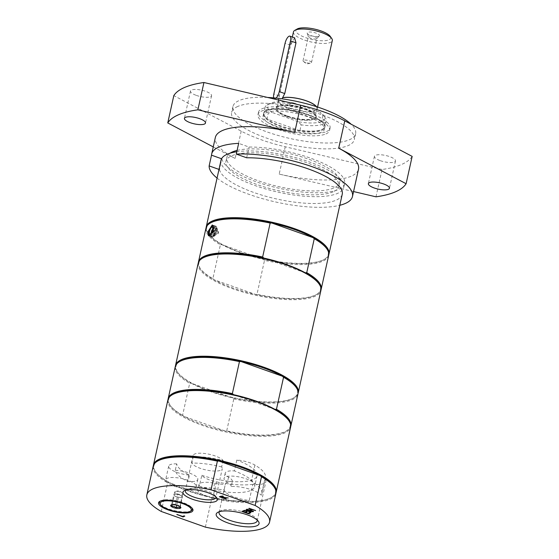 <?xml version="1.0" encoding="UTF-8"?>
<svg xmlns="http://www.w3.org/2000/svg" width="559" height="559" viewBox="0 0 559 559"><rect width="100%" height="100%" fill="white"/><g stroke="black" fill="none" stroke-linecap="round" stroke-linejoin="round"><path stroke-width="0.42" stroke-dasharray="2.79 2.1" d="M326.477 131.575A36.663 10.984 -167.5 0 0 330.083 128.088A36.663 10.984 -167.5 0 0 303.572 111.171A36.663 10.984 -167.5 0 0 262.101 108.725A36.663 10.984 -167.5 0 0 258.496 112.212A36.663 10.984 -167.5 0 0 285.006 129.129A36.663 10.984 -167.5 0 0 326.477 131.575M325.953 133.929A36.663 10.984 -167.5 0 0 329.558 130.443A36.663 10.984 -167.5 0 0 296.137 111.786A36.663 10.984 -167.5 0 0 257.972 114.574A36.663 10.984 -167.5 0 0 284.482 131.491A36.663 10.984 -167.5 0 0 325.953 133.929M213.252 146.912L235.157 158.463A73.327 21.969 -167.5 0 1 215.348 137.451M237.806 106.427A62.846 18.831 -167.5 0 0 231.629 112.401A62.846 18.831 -167.5 0 0 277.075 141.399A62.846 18.831 -167.5 0 0 348.166 145.585A62.846 18.831 -167.5 0 0 354.35 139.61A62.846 18.831 -167.5 0 0 308.903 110.612A62.846 18.831 -167.5 0 0 237.806 106.427M267.565 97.448A62.846 18.831 -167.5 0 0 239.105 100.571A62.846 18.831 -167.5 0 0 232.928 106.545A62.846 18.831 -167.5 0 0 278.375 135.544A62.846 18.831 -167.5 0 0 349.466 139.729A62.846 18.831 -167.5 0 0 355.643 133.755A62.846 18.831 -167.5 0 0 351.108 124.21M375.983 196.824L382.042 169.503A123.602 37.034 -167.5 0 0 412.158 156.394M382.042 169.503L285.251 146.772A73.327 21.969 12.5 0 1 241.215 131.141L173.814 95.617M380.295 160.664A10.789 3.235 -167.5 0 0 395.486 160.971A10.789 3.235 -167.5 0 0 385.654 155.486A10.789 3.235 -167.5 0 0 374.425 156.303A10.789 3.235 -167.5 0 0 380.295 160.664M196.363 95.4A10.789 3.235 -167.5 0 0 211.554 95.708A10.789 3.235 -167.5 0 0 201.722 90.216A10.789 3.235 -167.5 0 0 190.486 91.033A10.789 3.235 -167.5 0 0 196.363 95.4M285.251 146.772L279.193 174.087A73.327 21.969 -167.5 0 0 351.311 176.169A73.327 21.969 -167.5 0 0 358.515 169.195M279.193 174.087L353.561 191.555M217.067 178.083A73.327 21.969 -167.5 0 0 339.788 205.293M221.574 158.749L219.519 169.594L218.995 169.405M219.519 169.594A62.846 18.831 -167.5 0 0 280.884 199.884A62.846 18.831 -167.5 0 0 342.234 194.246M221.895 158.861A62.846 18.831 -167.5 0 0 283.259 189.152A62.846 18.831 -167.5 0 0 344.617 183.513A62.846 18.831 -167.5 0 0 313.997 159.42A62.846 18.831 -167.5 0 0 249.041 147.045L238.665 143.363M246.659 157.778L249.041 147.045M221.029 160.209A62.846 18.831 -167.5 0 0 221.029 162.76A62.846 18.831 -167.5 0 0 270.451 190.291A62.846 18.831 -167.5 0 0 337.573 193.393A62.846 18.831 -167.5 0 0 343.75 187.419A62.846 18.831 -167.5 0 0 313.131 163.326A62.846 18.831 -167.5 0 0 248.175 150.951A62.846 18.831 -167.5 0 0 236.806 151.741M219.421 511.688A19.516 5.849 12.5 0 1 220.442 510.842A19.516 5.849 12.5 0 1 246.561 512.973A19.516 5.849 12.5 0 1 256.616 518.864A19.516 5.849 12.5 0 1 257.182 520.059M224.159 489.565L225.326 484.318A19.516 5.849 12.5 0 1 225.361 484.073A19.516 5.849 12.5 0 1 232.404 481.236L231.244 486.484A19.516 5.849 12.5 0 1 251.683 489.873A19.516 5.849 12.5 0 1 261.291 495.204L264.861 479.091A19.516 5.849 12.5 0 1 265.874 481.655A19.516 5.849 12.5 0 1 252.871 484.311L249.293 500.424A19.516 5.849 12.5 0 1 224.159 489.565A17.804 5.338 -167.5 0 1 213.461 488.482A15.715 4.71 12.5 0 0 197.802 489.824A15.715 4.71 12.5 0 0 212.818 497.971A49.234 14.751 12.5 0 0 249.293 500.424M191.136 510.8A16.777 5.024 12.5 0 1 168.685 508.963A16.777 5.024 12.5 0 1 160.035 503.904M160.293 501.102A16.777 5.024 12.5 0 1 160.719 500.822A16.777 5.024 12.5 0 1 183.17 502.653A16.777 5.024 12.5 0 1 191.821 507.719A16.777 5.024 12.5 0 1 192.086 508.152M185.574 490.166A15.659 4.689 12.5 0 1 186.392 489.481A15.659 4.689 12.5 0 1 207.347 491.193A15.659 4.689 12.5 0 1 215.425 495.917A15.659 4.689 12.5 0 1 215.872 496.881M219.61 496.623L221.35 495.959L223.118 496.301L224.348 497.258L227.925 497.915M223.684 497.734L225.983 498.761M220.553 496.623L222.971 497.482L223.579 496.951M245.674 512.247L248.063 513.092L249.621 512.414L250.118 512.799M243.144 511.345L244.912 511.974L246.365 511.338L246.861 511.73M242.187 511.338L243.948 510.395L244.444 510.786M249.216 511.164L250.795 512.505M244.43 510.367L247.896 510.674M248.734 510.996L253.031 511.527M246.554 509.438L248.776 510.8M246.1 509.64L246.596 509.242M176.812 514.525L182.688 516.278L184.1 515.664L184.596 516.048M250.642 510.081L253.527 511.317M247.155 509.179L249.88 509.808L251.34 509.172M249.188 508.292L255.673 510.381M248.769 508.473L249.237 508.096M252.871 484.311A49.234 14.751 12.5 0 1 216.396 481.858A15.715 4.71 12.5 0 1 201.799 475.29L199.395 486.155A15.715 4.71 12.5 0 1 198.962 484.576A15.715 4.71 12.5 0 1 214.621 483.235A17.804 5.338 -167.5 0 0 225.326 484.318M232.404 481.236A17.804 5.338 -167.5 0 0 228.561 477.162A15.715 4.71 12.5 0 1 225.2 473.159A15.715 4.71 12.5 0 1 234.403 470.909L236.813 460.043A15.715 4.71 12.5 0 1 254.932 465.081A49.234 14.751 12.5 0 1 265.462 477.645A49.234 14.751 12.5 0 1 264.861 479.091M231.244 486.484A17.804 5.338 -167.5 0 0 227.401 482.41A15.715 4.71 12.5 0 1 224.04 478.399A15.715 4.71 12.5 0 1 234.759 476.289A15.715 4.71 12.5 0 1 251.361 481.194A49.234 14.751 12.5 0 1 261.885 493.758A49.234 14.751 12.5 0 1 261.291 495.204M158.281 460.7A62.217 18.643 12.5 0 0 155.751 472.124A62.217 18.643 12.5 0 0 169.174 482.703L210.443 497.349A62.217 18.643 12.5 0 1 169.174 482.703L167.623 482.787L161.265 511.471M205.37 527.123L211.728 498.439L210.443 497.349A62.217 18.643 12.5 0 0 269.319 498.579A62.217 18.643 12.5 0 0 271.094 497.699L271.793 497.3A62.846 18.831 12.5 0 1 269.997 498.195A62.846 18.831 12.5 0 1 208.556 496.497A62.846 18.831 12.5 0 1 155.283 471.468A62.846 18.831 12.5 0 1 153.362 465.605M153.201 466.178A62.846 18.831 -167.5 0 0 167.623 482.787M211.728 498.439A62.846 18.831 -167.5 0 0 275.915 493.387M273.63 486.267A62.217 18.643 12.5 0 1 271.094 497.699M276.013 492.793A62.846 18.831 12.5 0 1 271.793 497.3M193.281 456.64A40.597 12.165 12.5 0 1 223.083 460.476A15.659 4.689 -167.5 0 0 206.697 453.789A15.659 4.689 -167.5 0 0 193.114 455.508A15.659 4.689 -167.5 0 0 193.281 456.64L191.849 463.104A15.659 4.689 12.5 0 0 200.206 468.302A15.659 4.689 12.5 0 0 222.258 468.749L215.879 497.524M180.347 361.177A62.217 18.643 -167.5 0 0 177.811 372.608A62.217 18.643 -167.5 0 0 191.234 383.188L189.69 383.271L182.59 415.274L183.883 416.364L225.151 431.003L226.695 430.919L233.795 398.923L232.502 397.833L191.234 383.188A62.217 18.643 -167.5 0 0 209.877 391.377A62.217 18.643 -167.5 0 0 232.502 397.833A62.217 18.643 -167.5 0 0 293.154 398.183A62.217 18.643 -167.5 0 0 295.69 386.751M172.99 394.354A62.217 18.643 -167.5 0 0 170.46 405.778A62.217 18.643 -167.5 0 0 183.883 416.364A62.217 18.643 -167.5 0 0 202.526 424.547A62.217 18.643 -167.5 0 0 225.151 431.003A62.217 18.643 -167.5 0 0 285.803 431.352A62.217 18.643 -167.5 0 0 288.332 419.921M274.909 409.342L233.641 394.703M233.795 398.923A62.846 18.831 -167.5 0 0 297.982 393.864M175.26 366.662A62.846 18.831 -167.5 0 0 189.69 383.271M290.722 426.447A62.846 18.831 12.5 0 1 286.501 430.954A62.846 18.831 12.5 0 1 226.695 430.919M182.59 415.274A62.846 18.831 12.5 0 1 169.992 405.121A62.846 18.831 12.5 0 1 168.07 399.259M298.08 393.277A62.846 18.831 12.5 0 1 293.852 397.784A62.846 18.831 12.5 0 1 209.737 390.909A62.846 18.831 12.5 0 1 177.343 371.952A62.846 18.831 12.5 0 1 175.421 366.082M167.91 399.832A62.846 18.831 -167.5 0 0 202.127 425.252A62.846 18.831 -167.5 0 0 290.624 427.041M172.242 504.735L174.198 495.91L178.447 497.412L182.381 497.377L182.066 495.84L177.818 494.331L173.884 494.366L174.198 495.91M180.089 506.622L177.776 504.84L173.688 504.106L171.585 504.728L173.884 494.366M180.082 507.74L182.381 497.377M176.714 505.224L178.447 497.412M175.519 504.693L177.818 494.331M180.061 506.363L182.066 495.84M176.323 496.658A4.192 1.258 12.5 0 1 174.038 495.134A4.192 1.258 12.5 0 1 174.038 494.967A4.192 1.258 12.5 0 1 175.847 494.352A4.192 1.258 12.5 0 1 179.942 495.085A4.192 1.258 12.5 0 1 182.22 496.609A4.192 1.258 12.5 0 1 182.22 496.783A4.192 1.258 12.5 0 1 180.41 497.398A4.192 1.258 12.5 0 1 176.323 496.658M176.972 493.737A4.192 1.258 -167.5 0 0 182.87 493.856A4.192 1.258 -167.5 0 0 182.409 493.08A4.192 1.258 -167.5 0 0 180.592 492.158A4.192 1.258 -167.5 0 0 175.435 491.536A4.192 1.258 -167.5 0 0 174.688 492.039A4.192 1.258 -167.5 0 0 176.972 493.737M198.186 263.24A62.846 18.831 -167.5 0 0 232.404 288.661A62.846 18.831 -167.5 0 0 320.908 290.449M333.136 191.821A57.801 17.315 12.5 0 1 267.754 187.971A57.801 17.315 12.5 0 1 225.962 161.299A57.801 17.315 12.5 0 1 231.643 155.807A57.801 17.315 12.5 0 1 297.025 159.657A57.801 17.315 12.5 0 1 338.817 186.322A57.801 17.315 12.5 0 1 333.136 191.821M237.1 150.413A57.801 17.315 12.5 0 1 302.174 157.037A57.801 17.315 12.5 0 1 339.683 182.423A57.801 17.315 12.5 0 1 334.002 187.915A57.801 17.315 12.5 0 1 268.62 184.065A57.801 17.315 12.5 0 1 226.828 157.4A57.801 17.315 12.5 0 1 230.126 153.173M205.978 228.114A62.846 18.831 -167.5 0 0 220.4 244.723L212.874 278.675A62.846 18.831 12.5 0 1 200.276 268.53A62.846 18.831 12.5 0 1 198.354 262.66M212.874 278.675L214.167 279.766A62.217 18.643 12.5 0 1 200.737 269.186A62.217 18.643 12.5 0 1 203.273 257.755M318.616 283.329A62.217 18.643 12.5 0 1 316.087 294.761A62.217 18.643 12.5 0 1 255.428 294.411A62.217 18.643 12.5 0 1 232.81 287.955A62.217 18.643 12.5 0 1 214.167 279.766L255.428 294.411L256.979 294.327L264.505 260.375A62.846 18.831 -167.5 0 0 328.692 255.323M326.407 248.203A62.217 18.643 12.5 0 1 323.871 259.635A62.217 18.643 12.5 0 1 263.219 259.285A62.217 18.643 12.5 0 1 240.594 252.829A62.217 18.643 12.5 0 1 221.951 244.639A62.217 18.643 12.5 0 1 208.528 234.06A62.217 18.643 12.5 0 1 211.057 222.636M328.79 254.729A62.846 18.831 12.5 0 1 324.569 259.236A62.846 18.831 12.5 0 1 240.454 252.361A62.846 18.831 12.5 0 1 208.06 233.403A62.846 18.831 12.5 0 1 206.138 227.541M321.006 289.855A62.846 18.831 12.5 0 1 316.785 294.362A62.846 18.831 12.5 0 1 256.979 294.327M264.505 260.375L263.219 259.285L221.951 244.639L220.4 244.723M305.193 272.75L263.925 258.104M212.825 237.009A5.758 2.096 -70.5 0 0 216.277 231.447A5.758 2.096 -70.5 0 0 215.942 226.213A5.758 2.096 -70.5 0 0 215.208 226.276A5.758 2.096 -70.5 0 0 211.756 231.831A5.758 2.096 -70.5 0 0 212.092 237.072A5.758 2.096 -70.5 0 0 212.825 237.009M212.937 236.52A5.241 1.901 109.5 0 1 212.266 236.576A5.241 1.901 109.5 0 1 211.959 231.817A5.241 1.901 109.5 0 1 215.096 226.758A5.241 1.901 109.5 0 1 215.767 226.702A5.241 1.901 109.5 0 1 216.074 231.461A5.241 1.901 109.5 0 1 212.937 236.52M212.762 232.83A1.621 0.587 -70.5 0 0 213.741 231.258A1.621 0.587 -70.5 0 0 213.643 229.784A1.621 0.587 -70.5 0 0 213.587 229.77A1.621 0.587 -70.5 0 0 213.433 229.805A1.621 0.587 -70.5 0 0 212.49 231.293A1.621 0.587 -70.5 0 0 212.504 232.817A1.621 0.587 -70.5 0 0 212.56 232.844A1.621 0.587 -70.5 0 0 212.762 232.83M213.133 228.98A3.983 1.446 109.5 0 1 213.091 229.288A3.983 1.446 109.5 0 1 211.819 232.879A3.983 1.446 109.5 0 1 210.981 233.983M212.937 229.826A1.621 0.587 109.5 0 1 212.923 230.427A1.621 0.587 109.5 0 1 212.406 231.894A1.621 0.587 109.5 0 1 211.91 232.467M223.083 460.476L221.65 466.94A15.659 4.689 12.5 0 1 222.258 468.749M276.041 98.105A6.282 2.285 109.5 0 1 274.441 98.726A6.282 2.285 109.5 0 1 273.735 97.881M294.579 37.809L290.568 45.202L279.318 95.938L278.738 99.397L279.311 100.459L282.009 98.824M287.515 116.048A19.691 5.897 -167.5 0 0 315.241 116.607A19.691 5.897 -167.5 0 0 314.668 114.581A19.691 5.897 -167.5 0 0 304.522 108.642A19.691 5.897 -167.5 0 0 278.165 106.49A19.691 5.897 -167.5 0 0 276.789 108.083A19.691 5.897 -167.5 0 0 287.515 116.048M278.934 99.46A19.691 5.897 -167.5 0 0 278.522 100.278A19.691 5.897 -167.5 0 0 296.473 110.298A19.691 5.897 -167.5 0 0 316.974 108.802A19.691 5.897 -167.5 0 0 316.261 106.594M278.738 99.397A19.9 5.96 -167.5 0 0 278.319 100.236A19.9 5.96 -167.5 0 0 296.459 110.361A19.9 5.96 -167.5 0 0 317.177 108.844A19.9 5.96 -167.5 0 0 316.506 106.671M293.461 31.933A19.9 5.96 -167.5 0 0 304.292 39.982A19.9 5.96 -167.5 0 0 332.319 40.548M297.178 28.998A17.804 5.338 -167.5 0 0 305.633 37.642A17.804 5.338 -167.5 0 0 324.325 40.73A17.804 5.338 -167.5 0 0 330.187 36.314M318.84 36.251A6.282 1.88 -167.5 0 0 319.28 35.965A6.282 1.88 -167.5 0 0 313.732 32.45A6.282 1.88 -167.5 0 0 307.212 33.288A6.282 1.88 -167.5 0 0 312.278 35.979A6.282 1.88 -167.5 0 0 318.84 36.251M287.109 116.754A20.32 6.086 12.5 0 1 276.635 110.619A20.32 6.086 12.5 0 1 277.467 106.888A20.32 6.086 12.5 0 1 297.206 106.986A20.32 6.086 12.5 0 1 315.136 115.238A20.32 6.086 12.5 0 1 314.312 118.976A20.32 6.086 12.5 0 1 313.732 119.263A20.32 6.086 12.5 0 1 287.109 116.754M305.396 62.426A4.332 1.3 12.5 0 1 303.516 61.476A4.332 1.3 12.5 0 1 303.034 60.672A4.332 1.3 12.5 0 1 309.134 60.798A4.332 1.3 12.5 0 1 311.496 62.545A4.332 1.3 12.5 0 1 310.72 63.069A4.332 1.3 12.5 0 1 305.396 62.426M316.422 38.795A4.332 1.3 12.5 0 1 310.755 38.257A4.332 1.3 12.5 0 1 308.414 36.754A4.332 1.3 12.5 0 1 308.393 36.51A4.332 1.3 12.5 0 1 312.9 36.181A4.332 1.3 12.5 0 1 316.848 38.382A4.332 1.3 12.5 0 1 316.729 38.599A4.332 1.3 12.5 0 1 316.422 38.795M266.217 112.736A31.374 9.398 12.5 0 1 301.706 114.826A31.374 9.398 12.5 0 1 324.395 129.304A31.374 9.398 12.5 0 1 291.728 131.686A31.374 9.398 12.5 0 1 263.135 115.72A31.374 9.398 12.5 0 1 266.217 112.736M266.643 110.815A31.374 9.398 -167.5 0 0 265.749 111.262A31.374 9.398 -167.5 0 0 263.562 113.798A31.374 9.398 -167.5 0 0 286.25 128.27A31.374 9.398 -167.5 0 0 321.732 130.366A31.374 9.398 -167.5 0 0 324.821 127.382A31.374 9.398 -167.5 0 0 323.906 124.154A31.374 9.398 -167.5 0 0 297.318 111.66A31.374 9.398 -167.5 0 0 266.643 110.815M267.153 110.521A30.899 9.258 -167.5 0 0 266.273 110.962A30.899 9.258 -167.5 0 0 265.015 116.642A30.899 9.258 -167.5 0 0 267.656 119.277A30.899 9.258 -167.5 0 0 299.205 130.478A30.899 9.258 -167.5 0 0 322.298 129.339A30.899 9.258 -167.5 0 0 323.556 123.665A30.899 9.258 -167.5 0 0 320.922 121.023A30.899 9.258 -167.5 0 0 289.366 109.83A30.899 9.258 -167.5 0 0 267.153 110.521M321.718 120.835L320.922 121.023L289.366 109.83L288.765 109.138L289.967 103.722L293.699 102.947A29.278 8.769 -167.5 0 0 269.473 103.639A29.278 8.769 -167.5 0 0 271.988 112.394L268.25 113.177L267.048 118.592L267.656 119.277L299.205 130.478L300.001 130.282A31.374 9.398 -167.5 0 0 322.822 129.038A31.374 9.398 -167.5 0 0 325.01 126.502A31.374 9.398 -167.5 0 0 321.718 120.835L322.92 115.42A31.374 9.398 -167.5 0 1 325.303 117.858A31.374 9.398 -167.5 0 1 326.211 121.086L325.01 126.502M300.001 130.282L301.203 124.867A31.374 9.398 -167.5 0 0 326.211 121.086M301.203 124.867L298.331 121.743A29.278 8.769 -167.5 0 0 323.752 115.671A29.278 8.769 -167.5 0 0 320.048 112.296L322.92 115.42M289.967 103.722A31.374 9.398 -167.5 0 0 267.146 104.966A31.374 9.398 -167.5 0 0 264.959 107.51A31.374 9.398 -167.5 0 0 268.25 113.177M288.765 109.138A31.374 9.398 -167.5 0 0 263.757 112.918A31.374 9.398 -167.5 0 0 264.666 116.146A31.374 9.398 -167.5 0 0 267.048 118.592M298.331 121.743L271.988 112.394M293.699 102.947L320.048 112.296M314.41 118.871A20.949 6.275 12.5 0 1 293.929 118.305A20.949 6.275 12.5 0 1 276.174 109.962A20.949 6.275 12.5 0 1 297.374 106.217A20.949 6.275 12.5 0 1 315.01 118.578A20.949 6.275 12.5 0 1 314.41 118.871M199.395 486.155A40.597 12.165 -167.5 0 0 254.618 486.637A40.597 12.165 -167.5 0 0 234.403 470.909M201.799 475.29A40.597 12.165 -167.5 0 0 257.028 475.772A40.597 12.165 -167.5 0 0 236.813 460.043M221.65 466.94A40.597 12.165 -167.5 0 0 191.849 463.104M175.288 470.308A15.659 4.689 12.5 0 1 190.836 473.627A15.659 4.689 12.5 0 1 197.83 479.377A15.659 4.689 12.5 0 1 188.041 481.572L189.473 475.108A40.597 12.165 12.5 0 1 176.721 463.851L175.288 470.308A40.597 12.165 -167.5 0 0 188.041 481.572M176.721 463.851A15.659 4.689 -167.5 0 0 168.685 466.143A15.659 4.689 -167.5 0 0 177.21 472.474A15.659 4.689 -167.5 0 0 189.473 475.108M174.177 486.134A15.659 4.689 -167.5 0 0 196.23 486.582A15.659 4.689 -167.5 0 0 181.961 478.609A15.659 4.689 -167.5 0 0 165.653 479.797A15.659 4.689 -167.5 0 0 174.177 486.134M218.227 231.503L218.618 232.719L217.353 234.549L218.436 231.489L214.376 230.042A1.621 0.587 109.5 0 1 214.425 230.07A1.621 0.587 109.5 0 1 214.446 231.594A1.621 0.587 109.5 0 1 213.496 233.089A1.621 0.587 109.5 0 1 213.349 233.117A1.621 0.587 109.5 0 1 213.286 233.103A1.621 0.587 109.5 0 1 213.196 231.629A1.621 0.587 109.5 0 1 214.167 230.063A1.621 0.587 109.5 0 1 214.376 230.042M214.88 227.737A4.192 1.523 -70.5 0 0 212.371 231.782A4.192 1.523 -70.5 0 0 212.616 235.591A4.192 1.523 -70.5 0 0 213.154 235.542A4.192 1.523 -70.5 0 0 215.662 231.496A4.192 1.523 -70.5 0 0 215.418 227.695A4.192 1.523 -70.5 0 0 214.88 227.737M214.621 236.066A4.192 1.523 109.5 0 1 214.09 236.108A4.192 1.523 109.5 0 1 214.055 231.65A4.192 1.523 109.5 0 1 216.892 228.212A4.192 1.523 109.5 0 1 217.137 232.02A4.192 1.523 109.5 0 1 214.621 236.066M214.712 235.674A3.773 1.37 109.5 0 1 214.23 235.716A3.773 1.37 109.5 0 1 214.006 232.292A3.773 1.37 109.5 0 1 216.27 228.652A3.773 1.37 109.5 0 1 216.752 228.61A3.773 1.37 109.5 0 1 216.969 232.034A3.773 1.37 109.5 0 1 214.712 235.674M214.796 228.128A3.773 1.37 109.5 0 1 215.278 228.086A3.773 1.37 109.5 0 1 215.494 231.51A3.773 1.37 109.5 0 1 213.238 235.15A3.773 1.37 109.5 0 1 212.755 235.192A3.773 1.37 109.5 0 1 212.539 231.768A3.773 1.37 109.5 0 1 214.796 228.128M241.215 131.141L235.157 158.463M214.621 483.235L213.461 488.482M228.561 477.162L227.401 482.41M216.396 481.858L212.818 497.971M213.035 225.752A5.241 1.901 109.5 0 1 213.196 225.787A5.241 1.901 109.5 0 1 213.496 230.553A5.241 1.901 109.5 0 1 210.359 235.605A5.241 1.901 109.5 0 1 209.688 235.66A5.241 1.901 109.5 0 1 209.464 235.528M209.087 234.899A5.241 1.901 109.5 0 1 209.178 231.712A5.241 1.901 109.5 0 1 212.525 225.85M213.126 226.018A5.031 1.831 109.5 0 1 213.154 230.762A5.031 1.831 109.5 0 1 210.219 235.346A5.031 1.831 109.5 0 1 209.632 235.416M254.932 465.081L251.361 481.194M279.318 95.938L273.826 93.989M290.568 45.202L285.076 43.253M258.496 112.212L257.972 114.574M330.083 128.088L329.558 130.443M232.928 106.545L231.629 112.401M355.643 133.755L354.35 139.61M190.486 91.033L184.435 118.354M211.554 95.708L205.502 123.022M374.425 156.303L368.367 183.625M395.486 160.971L389.434 188.292M344.617 183.513L343.75 187.419M220.442 510.842L217.731 512.386M256.616 518.864L258.419 521.407M257.182 520.869L265.874 481.655M219.079 512.421L225.361 484.073M160.719 500.822L159.769 501.36M191.821 507.719L192.45 508.606M186.392 489.481L184.197 490.732M215.425 495.917L216.878 497.978M198.962 484.576L197.802 489.824M155.751 472.124L155.283 471.468M285.803 431.352L286.501 430.954M170.46 405.778L169.992 405.121M293.154 398.183L293.852 397.784M177.811 372.608L177.343 371.952M171.648 504.679L171.005 505.05M179.991 506.181L180.711 507.202M182.409 493.08L179.299 490.599L175.435 491.536M174.688 492.039L174.038 494.967M182.87 493.856L182.22 496.783M338.817 186.322L339.683 182.423M225.962 161.299L226.828 157.4M200.737 269.186L200.276 268.53M323.871 259.635L324.569 259.236M208.528 234.06L208.06 233.403M316.087 294.761L316.785 294.362M215.942 226.213L212.287 224.914M212.092 237.072L208.437 235.772M213.587 229.77A1.677 1.677 0 0 0 212.93 229.854M212.008 232.271A1.677 1.677 0 0 0 212.504 232.817M209.457 235.535L212.266 236.576M213.028 225.752L215.767 226.702M212.923 230.427L213.091 229.288M212.406 231.894L211.819 232.879M211.637 232.516L212.56 232.844M212.72 229.456L213.643 229.784M193.114 455.508L185.302 490.746M265.462 477.645L261.885 493.758M225.2 473.159L224.04 478.399M279.311 100.459L274.441 98.726M278.522 100.278L276.789 108.083M316.974 108.802L315.241 116.607M278.165 106.49L277.467 106.888M314.668 114.581L315.136 115.238M292.329 37.013L278.319 100.236M317.582 107.021L317.177 108.844M311.496 62.545L316.848 38.382M303.034 60.672L308.393 36.51M303.516 61.476L306.73 64.033L310.72 63.069M316.729 38.599L319.28 35.965M308.414 36.754L307.212 33.288M263.562 113.798L263.135 115.72M324.821 127.382L324.395 129.304M266.273 110.962L265.749 111.262M323.556 123.665L323.906 124.154M322.298 129.339L322.822 129.038M323.752 115.671L325.303 117.858M269.473 103.639L267.146 104.966M264.959 107.51L263.757 112.918M265.015 116.642L264.666 116.146M314.312 118.976L315.01 118.578M276.635 110.619L276.174 109.962M257.028 475.772L254.618 486.637M168.685 466.143L165.653 479.797M197.83 479.377L196.23 486.582M213.286 233.103L217.36 234.549M213.349 233.117A1.677 1.677 0 0 0 214.425 230.07M216.892 228.212L215.418 227.695M214.09 236.108L212.616 235.591M212.755 235.192L214.23 235.716M215.278 228.086L216.752 228.61"/><path stroke-width="0.84" d="M197.879 109.823L203.937 82.508L300.728 105.239L294.67 132.56L197.879 109.823A123.602 37.034 -167.5 0 0 167.763 122.938L213.252 146.912M294.67 132.56A73.327 21.969 -167.5 0 0 215.348 137.451L211.672 154.039A73.327 21.969 12.5 0 1 238.665 143.363L236.282 154.095L246.659 157.778A62.846 18.831 -167.5 0 1 308.016 168.825A62.846 18.831 -167.5 0 1 342.234 194.246L328.951 254.149A62.846 18.831 12.5 0 1 328.79 254.729M199.626 118.662A10.789 3.235 12.5 0 1 205.502 123.022A10.789 3.235 12.5 0 1 190.305 122.721A10.789 3.235 12.5 0 1 184.435 118.354A10.789 3.235 12.5 0 1 199.626 118.662M203.937 82.508A123.602 37.034 -167.5 0 0 173.814 95.617L167.763 122.938M351.108 124.21A62.846 18.831 -167.5 0 0 267.565 97.448M300.728 105.239A73.327 21.969 12.5 0 1 344.763 120.863L412.158 156.394L406.107 183.715L338.705 148.184A73.327 21.969 -167.5 0 1 358.515 169.195L352.463 196.509A73.327 21.969 -167.5 0 0 314.207 167.455A73.327 21.969 -167.5 0 0 236.282 154.095M353.561 191.555L375.983 196.824A123.602 37.034 -167.5 0 0 406.107 183.715M383.558 183.932A10.789 3.235 12.5 0 1 389.434 188.292A10.789 3.235 12.5 0 1 374.237 187.985A10.789 3.235 12.5 0 1 368.367 183.625A10.789 3.235 12.5 0 1 383.558 183.932M218.995 169.405L209.143 165.911L211.519 155.178A73.327 21.969 12.5 0 1 211.672 154.039M339.788 205.293A73.327 21.969 -167.5 0 0 345.252 203.483A73.327 21.969 -167.5 0 0 352.463 196.509M209.143 165.911A73.327 21.969 -167.5 0 0 217.067 178.083M211.519 155.178L221.574 158.749M257.182 520.059A19.516 5.849 12.5 0 1 257.182 520.869A19.516 5.849 12.5 0 1 236.862 522.351A19.516 5.849 12.5 0 1 219.079 512.421A19.516 5.849 12.5 0 1 219.421 511.688M247.106 514.783A21.948 6.575 -167.5 0 0 217.731 512.386A21.948 6.575 -167.5 0 0 236.205 525.334A21.948 6.575 -167.5 0 0 258.419 521.407A21.948 6.575 -167.5 0 0 247.106 514.783M161.265 511.471L205.37 527.123A62.846 18.831 -167.5 0 0 269.557 522.071A62.846 18.831 -167.5 0 0 255.135 505.462L211.029 489.81A62.846 18.831 -167.5 0 0 146.842 494.862A62.846 18.831 -167.5 0 0 161.265 511.471M183.366 503.289A17.629 5.283 -167.5 0 0 159.769 501.36A17.629 5.283 -167.5 0 0 174.611 511.764A17.629 5.283 -167.5 0 0 192.45 508.606A17.629 5.283 -167.5 0 0 183.366 503.289M225.787 499.019L219.345 496.734L221.308 496.154L223.076 496.497L224.306 497.454L228.233 497.957L224.124 497.72L223.642 497.929L226.206 498.838L225.787 499.019L219.61 496.623M246.323 511.534L247.085 511.806L245.632 512.442L248.021 513.288L249.58 512.61L250.341 512.876L248.357 513.742L241.921 511.457L243.906 510.591L244.667 510.863L243.102 511.541L244.87 512.17L246.323 511.534M252.989 511.723L249.174 511.359L250.956 512.61L250.502 512.806L248.287 511.226L244.094 510.514L247.847 510.863L246.1 509.64L246.554 509.438L248.734 510.996L252.989 511.723M176.965 514.455L182.646 516.474L184.058 515.859L184.819 516.125L182.989 516.928L176.965 514.455M255.631 510.577L252.06 509.64L250.6 510.276L253.332 511.576L246.889 509.291L249.838 510.004L251.298 509.368L248.769 508.473L249.188 508.292L255.631 510.577M207.794 492.661A17.629 5.283 -167.5 0 0 184.197 490.732A17.629 5.283 -167.5 0 0 199.039 501.13A17.629 5.283 -167.5 0 0 216.878 497.978A17.629 5.283 -167.5 0 0 207.794 492.661M160.671 504.798A15.925 4.772 12.5 0 1 176.784 501.947A15.925 4.772 12.5 0 1 190.186 511.338A15.925 4.772 12.5 0 1 168.874 509.598A15.925 4.772 12.5 0 1 160.671 504.798L160.035 503.904A16.777 5.024 12.5 0 1 160.293 501.102M192.086 508.152A16.777 5.024 12.5 0 1 191.136 510.8L190.186 511.338M215.872 496.881A15.659 4.689 12.5 0 1 215.879 497.524A15.659 4.689 12.5 0 1 193.826 497.077A15.659 4.689 12.5 0 1 185.302 490.746A15.659 4.689 12.5 0 1 185.574 490.166M227.925 497.915L224.166 497.524L223.642 497.929M221.692 496.301L220.512 496.818L223.3 497.517L223.579 496.951L222.748 496.518L221.692 496.301L220.512 496.818M223.341 497.321L223.579 496.951L223.341 497.321M223.3 497.517L223.537 497.147L221.65 496.497M250.118 512.799L248.406 513.546L242.187 511.338M246.861 511.73L245.632 512.442M244.444 510.786L243.102 511.541M252.703 511.674L249.174 511.359M250.795 512.505L248.329 511.031L244.43 510.367M247.847 510.863L246.295 509.549M184.596 516.048L183.031 516.733L176.812 514.525M255.407 510.5L252.102 509.445L250.6 510.276M253.527 511.317L247.155 509.179M251.298 509.368L249.034 508.362M211.029 489.81L217.388 461.126L218.932 461.049L260.201 475.688L261.493 476.778L255.135 505.462M217.388 461.126A62.846 18.831 -167.5 0 0 157.582 461.098L158.281 460.7A62.217 18.643 12.5 0 1 218.932 461.049A62.217 18.643 12.5 0 1 260.201 475.688A62.217 18.643 12.5 0 1 273.63 486.267L274.092 486.924A62.846 18.831 -167.5 0 0 261.493 476.778M157.582 461.098A62.846 18.831 -167.5 0 0 153.201 466.178L146.842 494.862M269.557 522.071L275.915 493.387A62.846 18.831 -167.5 0 0 274.092 486.924M153.362 465.605A62.846 18.831 12.5 0 1 153.459 465.011A62.846 18.831 12.5 0 1 218.89 460.232A62.846 18.831 12.5 0 1 276.174 492.213A62.846 18.831 12.5 0 1 276.013 492.793M276.46 409.265A62.846 18.831 12.5 0 1 290.883 425.867L297.982 393.864A62.846 18.831 -167.5 0 0 296.158 387.408L295.69 386.751A62.217 18.643 -167.5 0 0 282.267 376.172L283.553 377.262L276.46 409.265L274.909 409.342A62.217 18.643 -167.5 0 0 233.641 394.703L232.355 393.613L239.448 361.61L240.999 361.526A62.217 18.643 -167.5 0 0 180.347 361.177L179.649 361.575A62.846 18.831 -167.5 0 0 175.26 366.662L168.168 398.665A62.846 18.831 12.5 0 1 232.355 393.613M282.267 376.172L240.999 361.526A62.217 18.643 -167.5 0 1 282.267 376.172M296.158 387.408A62.846 18.831 -167.5 0 0 283.553 377.262M239.448 361.61A62.846 18.831 -167.5 0 0 179.649 361.575M290.883 425.867A62.846 18.831 12.5 0 1 290.722 426.447M168.07 399.259A62.846 18.831 12.5 0 1 168.168 398.665M276.174 492.213L290.624 427.041A62.846 18.831 -167.5 0 0 288.8 420.578L288.332 419.921A62.217 18.643 -167.5 0 0 274.909 409.342M233.641 394.703A62.217 18.643 -167.5 0 0 172.99 394.354L172.291 394.752A62.846 18.831 -167.5 0 0 167.91 399.832L153.459 465.011M175.421 366.082A62.846 18.831 12.5 0 1 175.519 365.488A62.846 18.831 12.5 0 1 181.703 359.514A62.846 18.831 12.5 0 1 252.794 363.699A62.846 18.831 12.5 0 1 298.24 392.697A62.846 18.831 12.5 0 1 298.08 393.277M288.8 420.578A62.846 18.831 -167.5 0 0 235.528 395.548A62.846 18.831 -167.5 0 0 174.087 393.857A62.846 18.831 -167.5 0 0 172.291 394.752M173.493 507.593A5.241 1.572 12.5 0 1 171.005 505.05A5.241 1.572 12.5 0 1 178.014 505.622A5.241 1.572 12.5 0 1 180.711 507.202A5.241 1.572 12.5 0 1 178.985 508.501A5.241 1.572 12.5 0 1 173.493 507.593M171.585 504.728L171.899 506.265L172.242 504.735M171.899 506.265L174.156 506.419L176.148 507.775L178.251 507.153L180.082 507.74L180.061 506.363M176.148 507.775L176.714 505.224M298.24 392.697L320.908 290.449A62.846 18.831 -167.5 0 0 319.084 283.986A62.846 18.831 -167.5 0 0 286.69 265.029A62.846 18.831 -167.5 0 0 202.575 258.153A62.846 18.831 -167.5 0 0 198.186 263.24L175.519 365.488M230.126 153.173A57.801 17.315 12.5 0 1 232.509 151.901A57.801 17.315 12.5 0 1 237.1 150.413M236.806 151.741A62.846 18.831 -167.5 0 0 221.029 160.209L206.236 226.947A62.846 18.831 12.5 0 1 294.74 228.736A62.846 18.831 12.5 0 1 328.951 254.149M262.639 257.014L270.165 223.062A62.846 18.831 -167.5 0 0 210.359 223.034A62.846 18.831 -167.5 0 0 205.978 228.114L198.452 262.073A62.846 18.831 12.5 0 1 262.639 257.014L263.925 258.104A62.217 18.643 12.5 0 1 305.193 272.75A62.217 18.643 12.5 0 1 318.616 283.329L319.084 283.986M198.354 262.66A62.846 18.831 12.5 0 1 198.452 262.073M208.081 231.503L212.287 224.914L212.832 230.21L209.15 235.702L208.437 235.772L208.081 231.503M202.575 258.153L203.273 257.755A62.217 18.643 12.5 0 1 263.925 258.104M210.359 223.034L211.057 222.636A62.217 18.643 12.5 0 1 271.716 222.985A62.217 18.643 12.5 0 1 312.977 237.624A62.217 18.643 12.5 0 1 326.407 248.203L326.868 248.86A62.846 18.831 -167.5 0 0 314.27 238.714L306.744 272.666L305.193 272.75M206.138 227.541A62.846 18.831 12.5 0 1 206.236 226.947M306.744 272.666A62.846 18.831 12.5 0 1 321.166 289.276A62.846 18.831 12.5 0 1 321.006 289.855M321.166 289.276L328.692 255.323A62.846 18.831 -167.5 0 0 326.868 248.86M270.165 223.062L271.716 222.985L312.977 237.624L314.27 238.714M210.981 233.983A3.983 1.446 109.5 0 1 210.436 234.368A3.983 1.446 109.5 0 1 209.541 231.412A3.983 1.446 109.5 0 1 212.078 226.954A3.983 1.446 109.5 0 1 213.133 228.98M211.91 232.467A1.621 0.587 109.5 0 1 211.84 232.502A1.621 0.587 109.5 0 1 211.637 232.516A1.621 0.587 109.5 0 1 211.54 231.042A1.621 0.587 109.5 0 1 212.511 229.476A1.621 0.587 109.5 0 1 212.72 229.456A1.621 0.587 109.5 0 1 212.937 229.826M273.735 97.881A6.282 2.285 109.5 0 1 273.826 93.989L285.076 43.253A6.282 2.285 109.5 0 1 289.89 36.146A6.282 2.285 109.5 0 1 290.505 40.891L279.255 91.62A6.282 2.285 109.5 0 1 276.041 98.105M282.009 98.824L284.748 93.57L295.997 42.84L294.579 37.809L289.89 36.146M316.261 106.594A19.691 5.897 -167.5 0 0 306.255 100.837A19.691 5.897 -167.5 0 0 282.98 97.699M316.506 106.671A19.9 5.96 -167.5 0 0 306.346 100.802A19.9 5.96 -167.5 0 0 282.791 97.636M317.582 107.021L332.319 40.548A19.9 5.96 -167.5 0 0 331.739 38.501A19.9 5.96 -167.5 0 0 321.481 32.499A19.9 5.96 -167.5 0 0 294.845 30.326A19.9 5.96 -167.5 0 0 293.461 31.933L292.329 37.013M331.739 38.501L330.187 36.314A17.804 5.338 -167.5 0 0 321.013 30.941A17.804 5.338 -167.5 0 0 297.178 28.998L294.845 30.326M344.763 120.863L338.705 148.184M212.525 225.85A5.241 1.901 109.5 0 1 213.035 225.752M209.464 235.528A5.241 1.901 109.5 0 1 209.087 234.899M209.632 235.416A5.031 1.831 109.5 0 1 209.087 231.608A5.031 1.831 109.5 0 1 213.126 226.018M295.997 42.84L290.505 40.891M284.748 93.57L279.255 91.62M212.93 229.854A1.677 1.677 0 0 0 212.008 232.271M209.688 235.66C209.066 236.457 208.863 235.108 209.066 231.629C211.036 226.709 212.413 224.767 213.196 225.787"/></g></svg>
